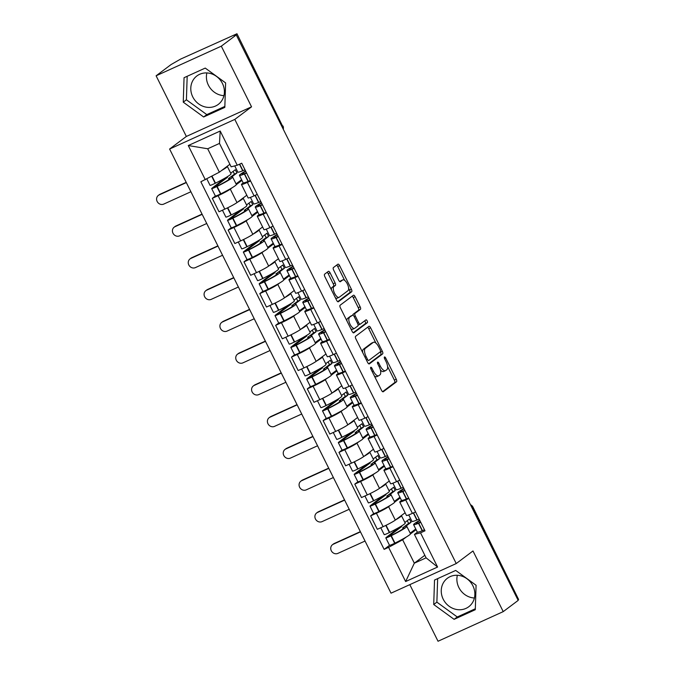 <?xml version="1.0" encoding="UTF-8"?>
<svg xmlns="http://www.w3.org/2000/svg" width="675" height="675" viewBox="0 0 675 675"><rect width="100%" height="100%" fill="white"/><g stroke="black" fill="none" stroke-linecap="round" stroke-linejoin="round"><path stroke-width="1.01" d="M370.752 367.293A1.569 0.633 65.6 0 0 370.929 369.073L381.518 390.302A2.236 0.903 65.6 0 0 383.181 391.787A2.236 0.903 65.6 0 0 383.248 391.745L396.52 381.78A2.236 0.903 65.6 0 0 396.259 379.232L385.678 358.003A1.569 0.633 65.6 0 0 384.514 356.965A1.569 0.633 65.6 0 0 384.463 356.991A1.569 0.633 65.6 0 0 384.649 358.779L386.016 361.522A7.172 2.894 65.6 0 1 386.843 369.689L385.737 370.516A7.172 2.894 65.6 0 1 385.518 370.651A7.172 2.894 65.6 0 1 380.194 365.901L378.818 363.15A1.569 0.633 65.6 0 0 377.654 362.112A1.569 0.633 65.6 0 0 377.603 362.137A1.569 0.633 65.6 0 0 377.789 363.926L379.156 366.677A7.172 2.894 65.6 0 1 379.983 374.836L378.877 375.671A7.172 2.894 65.6 0 1 378.658 375.798A7.172 2.894 65.6 0 1 373.334 371.048L371.967 368.297A1.569 0.633 65.6 0 0 370.794 367.259A1.569 0.633 65.6 0 0 370.752 367.293M474.398 598.008A17.803 16.225 53.1 0 1 458.857 587.52A17.803 16.225 53.1 0 1 457.338 575.286M472.888 585.782A17.803 16.225 53.1 0 1 468.745 606.749A17.803 16.225 53.1 0 1 443.23 599.257A17.803 16.225 53.1 0 1 447.365 578.281A17.803 16.225 53.1 0 1 472.888 585.782M223.94 95.656A17.803 16.225 53.1 0 1 208.389 85.168A17.803 16.225 53.1 0 1 206.871 72.934M222.421 83.43A17.803 16.225 53.1 0 1 218.287 104.397A17.803 16.225 53.1 0 1 192.763 96.905A17.803 16.225 53.1 0 1 196.906 75.929A17.803 16.225 53.1 0 1 222.421 83.43M330.083 272.818A2.236 0.903 65.6 0 0 328.421 271.333A2.236 0.903 65.6 0 0 328.345 271.375L324.624 274.168A2.236 0.903 65.6 0 0 324.886 276.725L336.639 300.299A2.236 0.903 65.6 0 0 338.302 301.784A2.236 0.903 65.6 0 0 338.369 301.742L351.641 291.777A2.236 0.903 65.6 0 0 351.388 289.221L339.626 265.646A2.236 0.903 65.6 0 0 337.964 264.161A2.236 0.903 65.6 0 0 337.897 264.203L333.399 267.578A2.236 0.903 65.6 0 0 333.661 270.135L338.69 280.218A2.236 0.903 65.6 0 0 340.352 281.703A2.236 0.903 65.6 0 0 340.419 281.669L342.655 279.99A5.991 2.422 65.6 0 1 342.841 279.88A5.991 2.422 65.6 0 1 347.406 284.091A5.991 2.422 65.6 0 1 347.979 290.68L339.247 297.245A5.991 2.422 65.6 0 1 339.061 297.354A5.991 2.422 65.6 0 1 334.488 293.136A5.991 2.422 65.6 0 1 333.914 286.554L335.374 285.457A2.236 0.903 65.6 0 0 335.112 282.909L330.083 272.818L328.185 273.679A2.236 0.903 65.6 0 0 327.097 272.312M234.799 119.408L251.547 106.827L221.307 46.17L236.258 34.948L518.181 600.396L503.229 611.626L472.989 550.969L456.241 563.549L234.799 119.408L169.602 149.032L391.036 593.173L456.241 563.549M355.607 336.302A2.236 0.903 65.6 0 0 355.868 338.858L367.622 362.433A2.236 0.903 65.6 0 0 369.284 363.918A2.236 0.903 65.6 0 0 369.352 363.876L382.624 353.911A2.236 0.903 65.6 0 0 382.362 351.354L370.609 327.78A2.236 0.903 65.6 0 0 368.947 326.295A2.236 0.903 65.6 0 0 368.879 326.337L355.607 336.302M352.131 331.366L340.377 307.792A2.236 0.903 65.6 0 1 340.116 305.235L353.388 295.27A2.236 0.903 65.6 0 1 353.455 295.228A2.236 0.903 65.6 0 1 355.118 296.713L360.155 306.804A2.236 0.903 65.6 0 1 360.408 309.352L355.025 313.394A2.236 0.903 65.6 0 0 355.286 315.951L358.627 322.642A2.236 0.903 65.6 0 0 360.29 324.127A2.236 0.903 65.6 0 0 360.357 324.084L365.96 319.882A1.569 0.633 65.6 0 1 366.01 319.849A1.569 0.633 65.6 0 1 367.2 320.954A1.569 0.633 65.6 0 1 367.352 322.675L353.86 332.809A2.236 0.903 65.6 0 1 353.793 332.851A2.236 0.903 65.6 0 1 352.131 331.366M221.307 46.17L156.111 75.794L171.053 64.572L180.588 59.105L236.967 33.75L282.656 126.267L236.967 33.75M409.809 584.643L438.033 641.25L503.229 611.626M156.111 75.794L186.351 136.451L169.602 149.032M236.258 34.948L234.36 35.809L236.68 34.062M472.002 507.777L472.922 506.993L518.611 599.51L472.635 507.305A4.565 4.16 -126.9 0 0 470.745 505.263M517.978 599.982L518.611 599.51M408.881 498.487L405.692 499.939A10.496 0.852 153.5 0 1 399.752 502.031L406.451 515.464A10.496 0.852 -26.5 0 0 412.391 513.371L415.581 511.928M390.606 505.178L388.623 506.672A10.496 0.852 153.5 0 1 376.422 513.245L383.122 526.677A10.496 0.852 -26.5 0 0 395.322 520.104L405.101 512.755M383.122 526.677L377.325 529.31L370.626 515.877L373.697 513.565A5.763 0.473 153.5 0 0 378.835 511.515L379.131 511.363A17.339 1.409 153.5 0 0 393.601 503.212A17.339 1.409 153.5 0 0 394.673 502.04L390.968 494.615A17.339 1.409 -26.5 0 0 389.728 494.674L395.255 490.523L393.635 487.266L389.028 490.717M399.752 502.031A10.496 0.852 153.5 0 1 400.41 501.314L401.608 500.42M376.422 513.245L370.626 515.877M400.267 497.931L394.689 502.116M393.052 466.737L389.863 468.188A10.496 0.852 153.5 0 1 383.923 470.273L390.623 483.713A10.496 0.852 -26.5 0 0 396.562 481.621L399.752 480.17M367.512 463.877L354.51 473.985A5.763 0.473 -26.5 0 0 354.156 474.373A5.763 0.473 -26.5 0 0 359.302 472.331L359.598 472.179A17.339 1.409 -26.5 0 0 374.068 464.037A17.339 1.409 -26.5 0 0 375.14 462.856L378.844 470.289A17.339 1.409 153.5 0 1 377.772 471.462A17.339 1.409 153.5 0 1 363.302 479.613L363.007 479.756A5.763 0.473 153.5 0 1 357.86 481.807L354.788 484.127L361.488 497.559L367.284 494.927A10.496 0.852 -26.5 0 0 379.485 488.354L389.273 481.005M383.923 470.273A10.496 0.852 153.5 0 1 384.573 469.564L385.771 468.661M374.777 473.428L372.786 474.922A10.496 0.852 153.5 0 1 360.593 481.486L354.788 484.127M384.429 466.172L378.852 470.365M377.224 434.987L374.034 436.43A10.496 0.852 153.5 0 1 368.094 438.522L374.794 451.955A10.496 0.852 -26.5 0 0 380.725 449.871L383.915 448.419M342.039 450.065L338.96 452.368L345.659 465.801L351.456 463.168A10.496 0.852 -26.5 0 0 363.656 456.604L373.444 449.255M368.094 438.522A10.496 0.852 153.5 0 1 368.744 437.813L369.942 436.911M358.94 441.678L356.957 443.171A10.496 0.852 153.5 0 1 344.756 449.736L338.96 452.368M368.601 434.422L363.023 438.615M361.387 403.228L358.197 404.679A10.496 0.852 153.5 0 1 352.257 406.772L358.957 420.204A10.496 0.852 -26.5 0 0 364.897 418.112L368.086 416.669M335.855 400.368L322.844 410.476A5.763 0.473 -26.5 0 0 322.49 410.864A5.763 0.473 -26.5 0 0 327.637 408.822L327.932 408.679A17.339 1.409 -26.5 0 0 342.402 400.528A17.339 1.409 -26.5 0 0 343.474 399.355L347.178 406.78A17.339 1.409 153.5 0 1 346.106 407.953A17.339 1.409 153.5 0 1 331.636 416.104L331.341 416.256A5.763 0.473 153.5 0 1 326.194 418.298L323.131 420.618L329.83 434.05L335.627 431.418A10.496 0.852 -26.5 0 0 347.827 424.845L357.607 417.496M352.257 406.772A10.496 0.852 153.5 0 1 352.907 406.055L354.113 405.16M343.111 409.919L341.128 411.413A10.496 0.852 153.5 0 1 328.927 417.985L323.131 420.618M352.772 402.671L347.195 406.856M345.558 371.478L342.368 372.929A10.496 0.852 153.5 0 1 336.428 375.013L343.128 388.446A10.496 0.852 -26.5 0 0 349.068 386.362L352.257 384.91M310.373 386.556L307.294 388.868L313.993 402.3L319.79 399.659A10.496 0.852 -26.5 0 0 331.99 393.095L341.778 385.746M336.428 375.013A10.496 0.852 153.5 0 1 337.078 374.304L338.276 373.402M327.282 378.169L325.291 379.662A10.496 0.852 153.5 0 1 313.099 386.227L307.294 388.868M336.935 370.913L331.358 375.106M329.729 339.727L326.54 341.17A10.496 0.852 153.5 0 1 320.6 343.263L327.299 356.695A10.496 0.852 -26.5 0 0 333.231 354.611L336.42 353.16M294.536 354.797L291.465 357.109L298.164 370.541L303.961 367.909A10.496 0.852 -26.5 0 0 316.162 361.344L325.949 353.995M320.6 343.263A10.496 0.852 153.5 0 1 321.249 342.554L322.448 341.651M311.445 346.418L309.462 347.903A10.496 0.852 153.5 0 1 297.262 354.476L291.465 357.109M321.106 339.162L315.529 343.347M313.892 307.969L310.702 309.42A10.496 0.852 153.5 0 1 304.762 311.512L311.462 324.945A10.496 0.852 -26.5 0 0 317.402 322.852L320.591 321.41M288.36 305.108L275.349 315.217A5.763 0.473 -26.5 0 0 274.995 315.605A5.763 0.473 -26.5 0 0 280.142 313.563L280.437 313.419A17.339 1.409 -26.5 0 0 294.907 305.269A17.339 1.409 -26.5 0 0 295.979 304.096L299.683 311.521A17.339 1.409 153.5 0 1 298.612 312.694A17.339 1.409 153.5 0 1 284.141 320.844L283.846 320.988A5.763 0.473 153.5 0 1 278.699 323.038L275.636 325.358L282.336 338.791L288.132 336.158A10.496 0.852 -26.5 0 0 300.333 329.586L310.112 322.237M304.762 311.512A10.496 0.852 153.5 0 1 305.412 310.795L306.619 309.901M295.616 314.66L293.633 316.153A10.496 0.852 153.5 0 1 281.433 322.726L275.636 325.358M305.277 307.412L299.7 311.597M298.063 276.218L294.874 277.67A10.496 0.852 153.5 0 1 288.934 279.754L295.633 293.186A10.496 0.852 -26.5 0 0 301.573 291.102L304.762 289.651M262.879 291.296L259.799 293.6L266.498 307.041L272.295 304.4A10.496 0.852 -26.5 0 0 284.496 297.835L294.283 290.486M288.934 279.754A10.496 0.852 153.5 0 1 289.583 279.045L290.782 278.142M279.788 282.909L277.796 284.403A10.496 0.852 153.5 0 1 265.604 290.967L259.799 293.6M289.44 275.653L283.863 279.847M282.234 244.468L279.045 245.911A10.496 0.852 153.5 0 1 273.105 248.003L279.804 261.436A10.496 0.852 -26.5 0 0 285.736 259.352L288.925 257.901M256.694 241.608L243.692 251.707A5.763 0.473 -26.5 0 0 243.329 252.104A5.763 0.473 -26.5 0 0 248.484 250.054L248.78 249.91A17.339 1.409 -26.5 0 0 263.242 241.76A17.339 1.409 -26.5 0 0 264.322 240.587L268.026 248.02A17.339 1.409 153.5 0 1 266.946 249.193A17.339 1.409 153.5 0 1 252.484 257.344L252.188 257.487A5.763 0.473 153.5 0 1 247.033 259.529L243.97 261.849L250.67 275.282L256.466 272.649A10.496 0.852 -26.5 0 0 268.667 266.085L278.454 258.727M273.105 248.003A10.496 0.852 153.5 0 1 273.755 247.295L274.953 246.392M263.95 251.159L261.968 252.644A10.496 0.852 153.5 0 1 249.767 259.217L243.97 261.849M273.611 243.903L268.034 248.088M266.397 212.709L263.208 214.161A10.496 0.852 153.5 0 1 257.268 216.253L263.967 229.686A10.496 0.852 -26.5 0 0 269.907 227.593L273.097 226.142M231.213 227.787L228.142 230.099L234.841 243.532L240.637 240.899A10.496 0.852 -26.5 0 0 252.838 234.326L262.617 226.977M257.268 216.253A10.496 0.852 153.5 0 1 257.918 215.536L259.116 214.642M248.122 219.4L246.139 220.894A10.496 0.852 153.5 0 1 233.938 227.467L228.142 230.099M257.782 212.153L252.205 216.337M250.568 180.959L247.379 182.41A10.496 0.852 153.5 0 1 241.439 184.494L248.138 197.927A10.496 0.852 -26.5 0 0 254.078 195.843L257.268 194.392M215.384 196.037L212.304 198.34L219.004 211.781L224.8 209.14A10.496 0.852 -26.5 0 0 237.001 202.576L246.788 195.227M241.439 184.494A10.496 0.852 153.5 0 1 242.089 183.786L243.287 182.883M232.293 187.65L230.302 189.143A10.496 0.852 153.5 0 1 218.101 195.708L212.304 198.34M241.945 180.394L236.368 184.587M406.434 536.937L402.646 539.781L414.323 563.186L426.102 557.837L414.433 534.423L417.437 532.17M416.095 529.681L410.518 533.874M424.837 555.289L414.323 563.186L405.641 581.546L388.598 547.349L402.646 539.781M414.433 534.423L420.525 532.837L437.577 567.034L405.641 581.546M205.31 179.744L188.266 145.547L220.202 131.034L237.246 165.232L231.154 166.818L219.485 143.412L207.697 148.77L219.367 172.176L200.846 181.778L384.126 549.383L388.598 547.349M420.525 532.837L424.997 530.812L241.718 163.207L237.246 165.232M434.523 580.053L433.721 604.513L454.106 619.338L475.284 609.719L476.086 585.259L455.701 570.434L434.523 580.053M251.547 106.827L186.351 136.451M184.056 77.701L183.254 102.161L203.639 116.986L224.826 107.367L225.619 82.907L205.234 68.082L184.056 77.701M219.367 172.176L229.888 164.278M399.178 527.386L386.176 537.486A5.763 0.473 -26.5 0 0 385.813 537.882A5.763 0.473 -26.5 0 0 390.968 535.832L391.264 535.688A17.339 1.409 -26.5 0 0 405.726 527.538A17.339 1.409 -26.5 0 0 406.806 526.365L410.51 533.798A17.339 1.409 153.5 0 1 409.43 534.971A17.339 1.409 153.5 0 1 394.968 543.122L394.673 543.265A5.763 0.473 153.5 0 1 389.517 545.307L384.126 549.383M437.577 567.034L426.102 557.837M219.485 143.412L220.202 131.034M207.697 148.77L188.266 145.547M437.645 578.635L436.877 602.142L457.262 616.975L475.318 608.766M436.877 602.142L433.721 604.513M457.262 616.975L454.106 619.338M187.178 76.283L186.41 99.79L206.795 114.615L224.851 106.414M186.41 99.79L183.254 102.161M206.795 114.615L203.639 116.986M374.313 375.857A7.172 2.894 65.6 0 0 376.76 376.667L378.658 375.798M380.396 369.942A7.172 2.894 65.6 0 0 383.611 371.512L385.518 370.651M382.598 391.677L394.622 382.641A2.236 0.903 65.6 0 0 394.36 380.093L387.568 366.466M375.907 343.094L368.71 328.649A2.236 0.903 65.6 0 0 367.63 327.274M368.702 363.8L380.725 354.772A2.236 0.903 65.6 0 0 380.464 352.223L380.27 351.835M367.554 359.463A1.569 0.633 65.6 0 0 368.719 360.501A1.569 0.633 65.6 0 0 368.769 360.467L380.422 351.726A1.569 0.633 65.6 0 0 380.236 349.937L378.793 347.034A7.172 2.894 65.6 0 0 373.469 342.284A7.172 2.894 65.6 0 0 373.241 342.419L365.285 348.401A7.172 2.894 65.6 0 0 366.112 356.56L367.554 359.463L366.398 359.986M373.469 342.284L371.571 343.145A7.172 2.894 65.6 0 0 371.343 343.28L373.241 342.419M362.661 352.485A7.172 2.894 65.6 0 1 363.378 349.262L371.343 343.28M352.898 315.225A2.236 0.903 65.6 0 1 353.126 314.263L358.509 310.222A2.236 0.903 65.6 0 0 358.248 307.665L353.219 297.574A2.236 0.903 65.6 0 0 352.139 296.207M358.079 325.004A2.236 0.903 65.6 0 0 358.383 324.996A2.236 0.903 65.6 0 0 358.459 324.953L360.214 324.152M353.211 332.733L365.453 323.536A1.569 0.633 65.6 0 0 365.504 322.321A1.569 0.633 65.6 0 0 364.627 320.878M349.439 317.596A5.991 2.422 65.6 0 0 350.021 324.177A5.991 2.422 65.6 0 0 354.586 328.396A5.991 2.422 65.6 0 0 354.772 328.278L357.851 325.966A2.236 0.903 65.6 0 0 357.59 323.418L354.257 316.727A2.236 0.903 65.6 0 0 352.586 315.242A2.236 0.903 65.6 0 0 352.519 315.284L347.541 318.457A5.991 2.422 65.6 0 0 346.916 320.903M350.806 328.717A5.991 2.422 65.6 0 0 352.688 329.257L354.586 328.396M350.764 316.077A2.236 0.903 65.6 0 0 350.688 316.102A2.236 0.903 65.6 0 0 350.62 316.145L352.519 315.284M347.541 318.457L350.62 316.145M331.374 289.744A5.991 2.422 65.6 0 1 332.016 287.415L333.467 286.318A2.236 0.903 65.6 0 0 333.214 283.77L328.185 273.679M335.365 297.743A5.991 2.422 65.6 0 0 337.154 298.215L339.061 297.354M341.145 280.673A5.991 2.422 65.6 0 0 340.934 280.741A5.991 2.422 65.6 0 0 340.748 280.851L342.655 279.99M339.77 281.593L340.748 280.851M344.63 280.353L337.728 266.507A2.236 0.903 65.6 0 0 336.648 265.14M337.719 301.666L349.743 292.638A2.236 0.903 65.6 0 0 349.481 290.09L348.621 288.352M401.33 515.59A17.339 1.409 153.5 0 1 401.473 515.683A17.339 1.409 153.5 0 1 400.402 516.856A17.339 1.409 153.5 0 1 395.677 519.843M401.473 515.683L405.177 523.108A17.339 1.409 153.5 0 1 404.106 524.281A17.339 1.409 153.5 0 1 389.635 532.432L389.34 532.575A5.763 0.473 153.5 0 1 384.193 534.625L380.767 527.749M407.253 520.678L408.611 523.395L402.671 527.867A14.377 1.173 153.5 0 1 404.148 527.69A14.377 1.173 153.5 0 1 403.253 528.66A14.377 1.173 153.5 0 1 391.264 535.418L388.648 536.363L401.768 526.508L401.515 526.002M406.806 526.365A17.339 1.409 -26.5 0 0 405.565 526.424L411.083 522.273L409.463 519.016L404.865 522.475M360.475 531.875L333.298 544.227A5.138 4.683 -126.9 0 0 332.497 544.7A5.138 4.683 -126.9 0 0 331.552 551.197A5.138 4.683 -126.9 0 0 337.863 553.39L365.048 541.038M332.497 544.7L333.467 543.966A5.138 4.683 53.1 0 1 334.268 543.493L360.357 531.638M419.749 520.29A17.339 1.409 -26.5 0 0 413.589 524.652A17.339 1.409 -26.5 0 0 418.508 523.311L418.719 523.226A5.763 0.473 -26.5 0 0 420.77 522.332M424.474 529.757A5.763 0.473 153.5 0 1 422.423 530.651L422.212 530.736A17.339 1.409 153.5 0 1 417.293 532.086L413.589 524.652M419.141 519.075A5.763 0.473 153.5 0 1 417.099 519.969L416.88 520.054A17.339 1.409 153.5 0 1 411.961 521.395L408.738 514.924M420.643 522.087L420.323 522.214A14.377 1.173 153.5 0 1 416.239 523.327A14.377 1.173 153.5 0 1 419.892 520.56M402.671 527.867L403.118 528.77M415.749 528.989L410.189 533.157M419.015 519.134L419.631 520.358M399.296 527.631L401.768 526.508M408.611 523.395L411.083 522.273M385.501 483.84A17.339 1.409 153.5 0 1 385.644 483.924A17.339 1.409 153.5 0 1 384.573 485.097A17.339 1.409 153.5 0 1 379.839 488.084M385.644 483.924L389.348 491.358A17.339 1.409 153.5 0 1 388.277 492.531A17.339 1.409 153.5 0 1 373.807 500.681L373.511 500.825A5.763 0.473 153.5 0 1 368.364 502.867L364.93 495.99M391.424 488.919L392.782 491.645L386.834 496.108A14.377 1.173 153.5 0 1 388.319 495.939A14.377 1.173 153.5 0 1 387.425 496.91A14.377 1.173 153.5 0 1 375.435 503.668L372.811 504.613L385.94 494.758L385.687 494.243M383.349 495.636L370.339 505.735A5.763 0.473 -26.5 0 0 369.984 506.123A5.763 0.473 -26.5 0 0 375.131 504.082L375.427 503.938A17.339 1.409 -26.5 0 0 389.897 495.788A17.339 1.409 -26.5 0 0 390.968 494.615M344.647 500.124L317.461 512.477A5.138 4.683 -126.9 0 0 316.659 512.949A5.138 4.683 -126.9 0 0 315.714 519.446A5.138 4.683 -126.9 0 0 322.026 521.632L349.211 509.279M316.659 512.949L317.638 512.215A5.138 4.683 53.1 0 1 318.44 511.743L344.528 499.888M403.92 488.531A17.339 1.409 -26.5 0 0 397.761 492.902A17.339 1.409 -26.5 0 0 402.671 491.56L402.891 491.468A5.763 0.473 -26.5 0 0 404.941 490.573M408.645 498.007A5.763 0.473 153.5 0 1 406.595 498.901L406.375 498.985A17.339 1.409 153.5 0 1 401.465 500.327L397.761 492.902M403.312 487.316A5.763 0.473 153.5 0 1 401.262 488.211L401.051 488.303A17.339 1.409 153.5 0 1 396.132 489.645L392.901 483.165M404.814 490.328L404.485 490.463A14.377 1.173 153.5 0 1 400.41 491.577A14.377 1.173 153.5 0 1 404.055 488.81M386.834 496.108L387.29 497.011M399.912 497.23L394.36 501.407M403.186 487.375L403.793 488.607M383.468 495.88L385.94 494.758M392.782 491.645L395.255 490.523M369.664 452.081A17.339 1.409 153.5 0 1 369.807 452.174A17.339 1.409 153.5 0 1 368.736 453.347A17.339 1.409 153.5 0 1 364.011 456.334M369.807 452.174L373.52 459.599A17.339 1.409 153.5 0 1 372.44 460.78A17.339 1.409 153.5 0 1 357.969 468.931L357.683 469.074A5.763 0.473 153.5 0 1 352.527 471.116L349.102 464.24M375.595 457.169L376.954 459.894L371.005 464.358A14.377 1.173 153.5 0 1 372.482 464.181A14.377 1.173 153.5 0 1 371.596 465.159A14.377 1.173 153.5 0 1 359.598 471.909L356.982 472.863L370.111 462.999L369.858 462.493M375.14 462.856A17.339 1.409 -26.5 0 0 373.899 462.915L379.426 458.772L377.798 455.515L373.199 458.966M328.818 468.366L301.632 480.718A5.138 4.683 -126.9 0 0 300.831 481.199A5.138 4.683 -126.9 0 0 299.886 487.688A5.138 4.683 -126.9 0 0 306.197 489.881L333.382 477.529M300.831 481.199L301.809 480.465A5.138 4.683 53.1 0 1 302.611 479.984L328.7 468.129M388.083 456.781A17.339 1.409 -26.5 0 0 381.923 461.152A17.339 1.409 -26.5 0 0 386.843 459.802L387.053 459.717A5.763 0.473 -26.5 0 0 389.104 458.823M392.808 466.256A5.763 0.473 153.5 0 1 390.757 467.151L390.547 467.235A17.339 1.409 153.5 0 1 385.627 468.577L381.923 461.152M387.484 455.566A5.763 0.473 153.5 0 1 385.433 456.46L385.223 456.545A17.339 1.409 153.5 0 1 380.303 457.895L377.072 451.415M388.986 458.578L388.657 458.713A14.377 1.173 153.5 0 1 384.581 459.827A14.377 1.173 153.5 0 1 388.226 457.059M371.005 464.358L371.452 465.261M384.083 465.48L378.523 469.657M387.357 455.625L387.965 456.848M367.639 464.122L370.111 462.999M376.954 459.894L379.426 458.772M353.835 420.331A17.339 1.409 153.5 0 1 353.978 420.424A17.339 1.409 153.5 0 1 352.907 421.597A17.339 1.409 153.5 0 1 348.182 424.583M353.978 420.424L357.683 427.849A17.339 1.409 153.5 0 1 356.611 429.022A17.339 1.409 153.5 0 1 342.141 437.172L341.845 437.316A5.763 0.473 153.5 0 1 336.698 439.366L333.273 432.489M359.758 425.419L361.117 428.136L355.177 432.608A14.377 1.173 153.5 0 1 356.653 432.43A14.377 1.173 153.5 0 1 355.759 433.401A14.377 1.173 153.5 0 1 343.769 440.159L341.153 441.104L354.274 431.249L354.021 430.743M351.683 432.127L338.681 442.226A5.763 0.473 -26.5 0 0 338.318 442.623A5.763 0.473 -26.5 0 0 343.474 440.572L343.769 440.429A17.339 1.409 -26.5 0 0 358.231 432.278A17.339 1.409 -26.5 0 0 359.311 431.106A17.339 1.409 -26.5 0 0 358.071 431.165L363.589 427.013L361.969 423.757L357.37 427.216M359.311 431.106L363.015 438.539A17.339 1.409 153.5 0 1 361.935 439.712A17.339 1.409 153.5 0 1 347.473 447.862L347.178 448.006A5.763 0.473 153.5 0 1 342.023 450.048L338.318 442.623M312.981 436.615L285.803 448.968A5.138 4.683 -126.9 0 0 285.002 449.44A5.138 4.683 -126.9 0 0 284.057 455.937A5.138 4.683 -126.9 0 0 290.368 458.131L317.554 445.778M285.002 449.44L285.972 448.706A5.138 4.683 53.1 0 1 286.774 448.234L312.863 436.379M372.254 425.031A17.339 1.409 -26.5 0 0 366.095 429.393A17.339 1.409 -26.5 0 0 371.014 428.051L371.225 427.967A5.763 0.473 -26.5 0 0 373.275 427.073M376.979 434.498A5.763 0.473 153.5 0 1 374.929 435.392L374.718 435.476A17.339 1.409 153.5 0 1 369.799 436.826L366.095 429.393M371.647 423.816A5.763 0.473 153.5 0 1 369.605 424.71L369.385 424.794A17.339 1.409 153.5 0 1 364.466 426.136L361.243 419.656M373.148 426.828L372.828 426.954A14.377 1.173 153.5 0 1 368.744 428.068A14.377 1.173 153.5 0 1 372.389 425.301M355.177 432.608L355.624 433.51M368.255 433.73L362.694 437.898M371.52 423.875L372.136 425.098M351.802 432.371L354.274 431.249M361.117 428.136L363.589 427.013M338.006 388.581A17.339 1.409 153.5 0 1 338.15 388.665A17.339 1.409 153.5 0 1 337.07 389.838A17.339 1.409 153.5 0 1 332.345 392.825M338.15 388.665L341.854 396.098A17.339 1.409 153.5 0 1 340.782 397.271A17.339 1.409 153.5 0 1 326.312 405.422L326.017 405.565A5.763 0.473 153.5 0 1 320.87 407.607L317.436 400.731M343.929 393.66L345.288 396.385L339.339 400.849A14.377 1.173 153.5 0 1 340.824 400.68A14.377 1.173 153.5 0 1 339.93 401.65A14.377 1.173 153.5 0 1 327.94 408.409L325.316 409.354L338.445 399.499L338.192 398.984M343.474 399.355A17.339 1.409 -26.5 0 0 342.233 399.414L347.76 395.263L346.132 392.006L341.533 395.457M297.152 404.865L269.966 417.218A5.138 4.683 -126.9 0 0 269.165 417.69A5.138 4.683 -126.9 0 0 268.22 424.187A5.138 4.683 -126.9 0 0 274.531 426.372L301.717 414.02M269.165 417.69L270.143 416.956A5.138 4.683 53.1 0 1 270.945 416.483L297.034 404.629M356.425 393.272A17.339 1.409 -26.5 0 0 350.257 397.642A17.339 1.409 -26.5 0 0 355.177 396.293L355.396 396.208A5.763 0.473 -26.5 0 0 357.446 395.314M361.15 402.747A5.763 0.473 153.5 0 1 359.1 403.642L358.881 403.726A17.339 1.409 153.5 0 1 353.97 405.067L350.257 397.642M355.818 392.057A5.763 0.473 153.5 0 1 353.767 392.951L353.557 393.036A17.339 1.409 153.5 0 1 348.637 394.386L345.406 387.906M357.32 395.069L356.991 395.204A14.377 1.173 153.5 0 1 352.915 396.318A14.377 1.173 153.5 0 1 356.56 393.55M339.339 400.849L339.795 401.752M352.418 401.971L346.866 406.148M355.691 392.116L356.299 393.339M335.973 400.621L338.445 399.499M345.288 396.385L347.76 395.263M322.169 356.822A17.339 1.409 153.5 0 1 322.312 356.915A17.339 1.409 153.5 0 1 321.241 358.087A17.339 1.409 153.5 0 1 316.516 361.074M322.312 356.915L326.017 364.34A17.339 1.409 153.5 0 1 324.945 365.521A17.339 1.409 153.5 0 1 310.475 373.663L310.188 373.815A5.763 0.473 153.5 0 1 305.032 375.857L301.607 368.98M328.101 361.91L329.459 364.635L323.511 369.098A14.377 1.173 153.5 0 1 324.987 368.921A14.377 1.173 153.5 0 1 324.101 369.9A14.377 1.173 153.5 0 1 312.103 376.65L309.488 377.603L322.616 367.74L322.363 367.234M320.017 368.618L307.015 378.726A5.763 0.473 -26.5 0 0 306.661 379.114A5.763 0.473 -26.5 0 0 311.808 377.072L312.103 376.92A17.339 1.409 -26.5 0 0 326.573 368.778A17.339 1.409 -26.5 0 0 327.645 367.597A17.339 1.409 -26.5 0 0 326.405 367.656L331.931 363.513L330.303 360.256L325.704 363.707M327.645 367.597L331.349 375.03A17.339 1.409 153.5 0 1 330.277 376.203A17.339 1.409 153.5 0 1 315.807 384.353L315.512 384.497A5.763 0.473 153.5 0 1 310.365 386.539L306.661 379.114M281.323 373.106L254.137 385.459A5.138 4.683 -126.9 0 0 253.336 385.94A5.138 4.683 -126.9 0 0 252.391 392.428A5.138 4.683 -126.9 0 0 258.702 394.622L285.888 382.269M253.336 385.94L254.315 385.206A5.138 4.683 53.1 0 1 255.116 384.725L281.205 372.87M340.588 361.522A17.339 1.409 -26.5 0 0 334.429 365.884A17.339 1.409 -26.5 0 0 339.348 364.542L339.559 364.458A5.763 0.473 -26.5 0 0 341.609 363.563M345.313 370.997A5.763 0.473 153.5 0 1 343.263 371.883L343.052 371.976A17.339 1.409 153.5 0 1 338.133 373.317L334.429 365.884M339.989 360.307A5.763 0.473 153.5 0 1 337.939 361.201L337.728 361.285A17.339 1.409 153.5 0 1 332.809 362.627L329.577 356.155M341.491 363.319L341.162 363.445A14.377 1.173 153.5 0 1 337.087 364.567A14.377 1.173 153.5 0 1 340.732 361.8M323.511 369.098L323.958 370.001M336.589 370.221L331.028 374.397M339.863 360.366L340.47 361.589M320.144 368.862L322.616 367.74M329.459 364.635L331.931 363.513M306.34 325.072A17.339 1.409 153.5 0 1 306.484 325.164A17.339 1.409 153.5 0 1 305.412 326.337A17.339 1.409 153.5 0 1 300.687 329.324M306.484 325.164L310.188 332.589A17.339 1.409 153.5 0 1 309.116 333.762A17.339 1.409 153.5 0 1 294.646 341.913L294.351 342.056A5.763 0.473 153.5 0 1 289.204 344.107L285.778 337.23M312.263 330.159L313.622 332.876L307.682 337.348A14.377 1.173 153.5 0 1 309.158 337.171A14.377 1.173 153.5 0 1 308.264 338.141A14.377 1.173 153.5 0 1 296.274 344.9L293.659 345.845L306.779 335.99L306.526 335.483M304.189 336.867L291.187 346.967A5.763 0.473 -26.5 0 0 290.824 347.363A5.763 0.473 -26.5 0 0 295.979 345.313L296.274 345.17A17.339 1.409 -26.5 0 0 310.736 337.019A17.339 1.409 -26.5 0 0 311.816 335.846A17.339 1.409 -26.5 0 0 310.576 335.905L316.094 331.754L314.474 328.497L309.876 331.957M311.816 335.846L315.52 343.28A17.339 1.409 153.5 0 1 314.44 344.452A17.339 1.409 153.5 0 1 299.978 352.603L299.683 352.747A5.763 0.473 153.5 0 1 294.528 354.788L290.824 347.363M265.486 341.356L238.309 353.708A5.138 4.683 -126.9 0 0 237.507 354.181A5.138 4.683 -126.9 0 0 236.562 360.678A5.138 4.683 -126.9 0 0 242.873 362.872L270.059 350.519M237.507 354.181L238.477 353.447A5.138 4.683 53.1 0 1 239.279 352.974L265.368 341.12M324.759 329.763A17.339 1.409 -26.5 0 0 318.6 334.133A17.339 1.409 -26.5 0 0 323.519 332.792L323.73 332.707A5.763 0.473 -26.5 0 0 325.78 331.813M329.484 339.238A5.763 0.473 153.5 0 1 327.434 340.132L327.223 340.217A17.339 1.409 153.5 0 1 322.304 341.567L318.6 334.133M324.152 328.556A5.763 0.473 153.5 0 1 322.11 329.451L321.891 329.535A17.339 1.409 153.5 0 1 316.972 330.877L313.748 324.397M325.654 331.568L325.333 331.695A14.377 1.173 153.5 0 1 321.249 332.809A14.377 1.173 153.5 0 1 324.894 330.041M307.682 337.348L308.129 338.243M320.76 338.47L315.2 342.638M324.025 328.615L324.641 329.839M304.307 337.112L306.779 335.99M313.622 332.876L316.094 331.754M290.512 293.321A17.339 1.409 153.5 0 1 290.655 293.406A17.339 1.409 153.5 0 1 289.575 294.578A17.339 1.409 153.5 0 1 284.85 297.565M290.655 293.406L294.359 300.839A17.339 1.409 153.5 0 1 293.288 302.012A17.339 1.409 153.5 0 1 278.817 310.163L278.522 310.306A5.763 0.473 153.5 0 1 273.375 312.348L269.941 305.471M296.435 298.401L297.793 301.126L291.845 305.589A14.377 1.173 153.5 0 1 293.33 305.421A14.377 1.173 153.5 0 1 292.435 306.391A14.377 1.173 153.5 0 1 280.446 313.149L277.822 314.094L290.95 304.239L290.697 303.725M295.979 304.096A17.339 1.409 -26.5 0 0 294.739 304.147L300.265 300.004L298.637 296.747L294.038 300.198M249.657 309.606L222.472 321.958A5.138 4.683 -126.9 0 0 221.67 322.431A5.138 4.683 -126.9 0 0 220.725 328.927A5.138 4.683 -126.9 0 0 227.036 331.113L254.222 318.76M221.67 322.431L222.649 321.697A5.138 4.683 53.1 0 1 223.45 321.224L249.539 309.369M308.931 298.012A17.339 1.409 -26.5 0 0 302.763 302.383A17.339 1.409 -26.5 0 0 307.682 301.033L307.901 300.949A5.763 0.473 -26.5 0 0 309.952 300.054M313.656 307.488A5.763 0.473 153.5 0 1 311.605 308.382L311.386 308.467A17.339 1.409 153.5 0 1 306.475 309.808L302.763 302.383M308.323 296.798A5.763 0.473 153.5 0 1 306.273 297.692L306.062 297.776A17.339 1.409 153.5 0 1 301.143 299.126L297.911 292.646M309.825 299.81L309.496 299.945A14.377 1.173 153.5 0 1 305.421 301.058A14.377 1.173 153.5 0 1 309.066 298.291M291.845 305.589L292.3 306.492M304.923 306.712L299.371 310.888M308.197 296.857L308.804 298.08M288.478 305.362L290.95 304.239M297.793 301.126L300.265 300.004M274.674 261.562A17.339 1.409 153.5 0 1 274.818 261.655A17.339 1.409 153.5 0 1 273.746 262.828A17.339 1.409 153.5 0 1 269.021 265.815M274.818 261.655L278.522 269.08A17.339 1.409 153.5 0 1 277.45 270.253A17.339 1.409 153.5 0 1 262.98 278.404L262.693 278.556A5.763 0.473 153.5 0 1 257.538 280.598L254.112 273.721M280.606 266.65L281.964 269.376L276.016 273.839A14.377 1.173 153.5 0 1 277.493 273.662A14.377 1.173 153.5 0 1 276.607 274.641A14.377 1.173 153.5 0 1 264.608 281.391L261.993 282.344L275.122 272.481L274.868 271.974M272.523 273.358L259.521 283.466A5.763 0.473 -26.5 0 0 259.166 283.854A5.763 0.473 -26.5 0 0 264.313 281.812L264.608 281.661A17.339 1.409 -26.5 0 0 279.079 273.51A17.339 1.409 -26.5 0 0 280.15 272.337A17.339 1.409 -26.5 0 0 278.91 272.396L284.437 268.253L282.808 264.997L278.21 268.448M280.15 272.337L283.854 279.771A17.339 1.409 153.5 0 1 282.783 280.943A17.339 1.409 153.5 0 1 268.312 289.094L268.017 289.238A5.763 0.473 153.5 0 1 262.87 291.279L259.166 283.854M233.828 277.847L206.643 290.199A5.138 4.683 -126.9 0 0 205.841 290.672A5.138 4.683 -126.9 0 0 204.896 297.169A5.138 4.683 -126.9 0 0 211.207 299.363L238.393 287.01M205.841 290.672L206.82 289.946A5.138 4.683 53.1 0 1 207.622 289.465L233.71 277.611M293.093 266.262A17.339 1.409 -26.5 0 0 286.934 270.624A17.339 1.409 -26.5 0 0 291.853 269.283L292.064 269.198A5.763 0.473 -26.5 0 0 294.114 268.304M297.818 275.738A5.763 0.473 153.5 0 1 295.768 276.623L295.557 276.716A17.339 1.409 153.5 0 1 290.638 278.058L286.934 270.624M292.494 265.047A5.763 0.473 153.5 0 1 290.444 265.942L290.233 266.026A17.339 1.409 153.5 0 1 285.314 267.368L282.082 260.896M293.996 268.059L293.667 268.186A14.377 1.173 153.5 0 1 289.592 269.308A14.377 1.173 153.5 0 1 293.237 266.541M276.016 273.839L276.463 274.742M289.094 274.961L283.534 279.138M292.368 265.106L292.975 266.33M272.649 273.603L275.122 272.481M281.964 269.376L284.437 268.253M258.846 229.812A17.339 1.409 153.5 0 1 258.989 229.897A17.339 1.409 153.5 0 1 257.918 231.078A17.339 1.409 153.5 0 1 253.192 234.065M258.989 229.897L262.693 237.33A17.339 1.409 153.5 0 1 261.622 238.503A17.339 1.409 153.5 0 1 247.151 246.653L246.856 246.797A5.763 0.473 153.5 0 1 241.709 248.847L238.283 241.971M264.769 234.9L266.127 237.617L260.187 242.089A14.377 1.173 153.5 0 1 261.664 241.912A14.377 1.173 153.5 0 1 260.769 242.882A14.377 1.173 153.5 0 1 248.78 249.64L246.164 250.585L259.284 240.73L259.031 240.224M264.322 240.587A17.339 1.409 -26.5 0 0 263.081 240.646L268.599 236.495L266.979 233.238L262.381 236.697M217.991 246.097L190.814 258.449A5.138 4.683 -126.9 0 0 190.012 258.922A5.138 4.683 -126.9 0 0 189.068 265.418A5.138 4.683 -126.9 0 0 195.379 267.612L222.564 255.26M190.012 258.922L190.983 258.188A5.138 4.683 53.1 0 1 191.784 257.715L217.873 245.86M277.265 234.503A17.339 1.409 -26.5 0 0 271.105 238.874A17.339 1.409 -26.5 0 0 276.024 237.532L276.235 237.448A5.763 0.473 -26.5 0 0 278.286 236.554M281.99 243.979A5.763 0.473 153.5 0 1 279.939 244.873L279.728 244.957A17.339 1.409 153.5 0 1 274.809 246.308L271.105 238.874M276.657 233.297A5.763 0.473 153.5 0 1 274.615 234.191L274.396 234.276A17.339 1.409 153.5 0 1 269.477 235.617L266.254 229.137M278.159 236.309L277.838 236.436A14.377 1.173 153.5 0 1 273.755 237.549A14.377 1.173 153.5 0 1 277.4 234.782M260.187 242.089L260.634 242.983M273.265 243.203L267.705 247.379M276.531 233.356L277.147 234.579M256.812 241.852L259.284 240.73M266.127 237.617L268.599 236.495M243.017 198.062A17.339 1.409 153.5 0 1 243.16 198.146A17.339 1.409 153.5 0 1 242.08 199.319A17.339 1.409 153.5 0 1 237.355 202.306M243.16 198.146L246.864 205.58A17.339 1.409 153.5 0 1 245.784 206.752A17.339 1.409 153.5 0 1 231.323 214.903L231.027 215.047A5.763 0.473 153.5 0 1 225.88 217.088L222.446 210.212M248.94 203.141L250.298 205.867L244.35 210.33A14.377 1.173 153.5 0 1 245.835 210.161A14.377 1.173 153.5 0 1 244.941 211.132A14.377 1.173 153.5 0 1 232.951 217.89L230.327 218.835L243.456 208.972L243.203 208.465M240.865 209.849L227.855 219.957A5.763 0.473 -26.5 0 0 227.5 220.345A5.763 0.473 -26.5 0 0 232.647 218.303L232.942 218.16A17.339 1.409 -26.5 0 0 247.413 210.009A17.339 1.409 -26.5 0 0 248.484 208.837A17.339 1.409 -26.5 0 0 247.244 208.887L252.771 204.744L251.142 201.488L246.544 204.938M248.484 208.837L252.188 216.262A17.339 1.409 153.5 0 1 251.117 217.434A17.339 1.409 153.5 0 1 236.647 225.585L236.351 225.728A5.763 0.473 153.5 0 1 231.204 227.779L227.5 220.345M202.162 214.346L174.977 226.699A5.138 4.683 -126.9 0 0 174.175 227.171A5.138 4.683 -126.9 0 0 173.23 233.66A5.138 4.683 -126.9 0 0 179.542 235.853L206.727 223.501M174.175 227.171L175.154 226.437A5.138 4.683 53.1 0 1 175.956 225.965L202.044 214.11M261.436 202.753A17.339 1.409 -26.5 0 0 255.268 207.124A17.339 1.409 -26.5 0 0 260.187 205.774L260.407 205.689A5.763 0.473 -26.5 0 0 262.448 204.795M266.161 212.228A5.763 0.473 153.5 0 1 264.111 213.123L263.891 213.207A17.339 1.409 153.5 0 1 258.972 214.549L255.268 207.124M260.828 201.538A5.763 0.473 153.5 0 1 258.778 202.432L258.567 202.517A17.339 1.409 153.5 0 1 253.648 203.867L250.417 197.387M262.33 204.55L262.001 204.685A14.377 1.173 153.5 0 1 257.926 205.799A14.377 1.173 153.5 0 1 261.571 203.032M244.35 210.33L244.806 211.233M257.428 211.452L251.876 215.629M260.702 201.597L261.309 202.821M240.983 210.102L243.456 208.972M250.298 205.867L252.771 204.744M227.18 166.303A17.339 1.409 153.5 0 1 227.323 166.396A17.339 1.409 153.5 0 1 226.252 167.569A17.339 1.409 153.5 0 1 221.527 170.556M227.323 166.396L231.027 173.821A17.339 1.409 153.5 0 1 229.956 174.994A17.339 1.409 153.5 0 1 215.485 183.144L215.198 183.296A5.763 0.473 153.5 0 1 210.043 185.338L206.845 178.917M233.111 171.391L234.47 174.116L228.521 178.58A14.377 1.173 153.5 0 1 229.998 178.403A14.377 1.173 153.5 0 1 229.112 179.381A14.377 1.173 153.5 0 1 217.114 186.131L214.498 187.085L227.627 177.221L227.374 176.715M225.028 178.099L212.026 188.207A5.763 0.473 -26.5 0 0 211.672 188.595A5.763 0.473 -26.5 0 0 216.818 186.553L217.114 186.401A17.339 1.409 -26.5 0 0 231.584 178.251A17.339 1.409 -26.5 0 0 232.656 177.078A17.339 1.409 -26.5 0 0 231.415 177.137L236.942 172.986L235.313 169.737L230.715 173.188M232.656 177.078L236.36 184.511A17.339 1.409 153.5 0 1 235.288 185.684A17.339 1.409 153.5 0 1 220.818 193.835L220.523 193.978A5.763 0.473 153.5 0 1 215.376 196.02L211.672 188.595M186.334 182.588L159.148 194.94A5.138 4.683 -126.9 0 0 158.347 195.412A5.138 4.683 -126.9 0 0 157.402 201.909A5.138 4.683 -126.9 0 0 163.713 204.103L190.898 191.751M158.347 195.412L159.325 194.687A5.138 4.683 53.1 0 1 160.127 194.206L186.216 182.351M245.599 171.003A17.339 1.409 -26.5 0 0 239.439 175.365A17.339 1.409 -26.5 0 0 244.358 174.023L244.569 173.939A5.763 0.473 -26.5 0 0 246.62 173.045M250.324 180.47A5.763 0.473 153.5 0 1 248.273 181.364L248.062 181.457A17.339 1.409 153.5 0 1 243.143 182.798L239.439 175.365M245 169.788A5.763 0.473 153.5 0 1 242.949 170.682L242.738 170.767A17.339 1.409 153.5 0 1 237.819 172.108L234.714 165.89M246.502 172.8L246.172 172.927A14.377 1.173 153.5 0 1 242.097 174.049A14.377 1.173 153.5 0 1 245.742 171.281M228.521 178.58L228.968 179.482M241.599 179.702L236.039 183.878M244.873 169.847L245.481 171.07M225.155 178.343L227.627 177.221M234.47 174.116L236.942 172.986M233.938 227.467L240.637 240.899M249.767 259.217L256.466 272.649M265.604 290.967L272.295 304.4M281.433 322.726L288.132 336.158M297.262 354.476L303.961 367.909M313.099 386.227L319.79 399.659M328.927 417.985L335.627 431.418M344.756 449.736L351.456 463.168M360.593 481.486L367.284 494.927M218.101 195.708L224.8 209.14M230.302 189.143L237.001 202.576M246.139 220.894L252.838 234.326M263.208 214.161L269.907 227.593M261.968 252.644L268.667 266.085M279.045 245.911L285.736 259.352M277.796 284.403L284.496 297.835M294.874 277.67L301.573 291.102M293.633 316.153L300.333 329.586M310.702 309.42L317.402 322.852M309.462 347.903L316.162 361.344M326.54 341.17L333.231 354.611M325.291 379.662L331.99 393.095M342.368 372.929L349.068 386.362M341.128 411.413L347.827 424.845M358.197 404.679L364.897 418.112M356.957 443.171L363.656 456.604M374.034 436.43L380.725 449.871M372.786 474.922L379.485 488.354M389.863 468.188L396.562 481.621M388.623 506.672L395.322 520.104M405.692 499.939L412.391 513.371M247.379 182.41L254.078 195.843M282.023 126.74L282.656 126.267A4.565 4.16 -126.9 0 1 283.129 128.95M372.178 371.571L373.334 371.048M377.671 363.673L378.818 363.15M379.029 366.424L380.194 365.901M384.531 358.526L385.678 358.003M394.36 380.093L396.259 379.232M394.622 382.641L396.52 381.78M370.82 368.82L371.967 368.297M368.71 328.649L370.609 327.78M380.464 352.223L382.362 351.354M380.725 354.772L382.624 353.911M363.378 349.262L365.285 348.401M364.956 357.092L366.112 356.56M353.219 297.574L355.118 296.713M358.248 307.665L360.155 306.804M358.509 310.222L360.408 309.352M353.126 314.263L355.025 313.394M354.122 316.482L355.286 315.951M357.463 323.165L358.627 322.642M365.453 323.536L367.352 322.675M333.214 283.77L335.112 282.909M333.467 286.318L335.374 285.457M332.016 287.415L333.914 286.554M337.728 266.507L339.626 265.646M349.481 290.09L351.388 289.221M349.743 292.638L351.641 291.777M334.268 543.493L333.298 544.227M385.779 525.428L389.34 532.575M390.968 535.832L394.673 543.265M391.264 535.688L394.968 543.122M418.508 523.311L422.212 530.736M418.719 523.226L422.423 530.651M413.547 512.848L417.099 519.969M386.075 525.285L389.635 532.432M413.336 512.941L416.88 520.054M318.44 511.743L317.461 512.477M369.942 493.67L373.511 500.825M375.131 504.082L378.835 511.515M375.427 503.938L379.131 511.363M402.671 491.56L406.375 498.985M402.891 491.468L406.595 498.901M397.718 481.098L401.262 488.211M370.238 493.526L373.807 500.681M397.507 481.191L401.051 488.303M302.611 479.984L301.632 480.718M354.113 461.919L357.683 469.074M359.302 472.331L363.007 479.756M359.598 472.179L363.302 479.613M386.843 459.802L390.547 467.235M387.053 459.717L390.757 467.151M381.881 449.339L385.433 456.46M354.409 461.776L357.969 468.931M381.679 449.44L385.223 456.545M286.774 448.234L285.803 448.968M338.285 430.169L341.845 437.316M343.474 440.572L347.178 448.006M343.769 440.429L347.473 447.862M371.014 428.051L374.718 435.476M371.225 427.967L374.929 435.392M366.052 417.589L369.605 424.71M338.58 430.026L342.141 437.172M365.842 417.682L369.385 424.794M270.945 416.483L269.966 417.218M322.448 398.41L326.017 405.565M327.637 408.822L331.341 416.256M327.932 408.679L331.636 416.104M355.177 396.293L358.881 403.726M355.396 396.208L359.1 403.642M350.224 385.838L353.767 392.951M322.743 398.267L326.312 405.422M350.013 385.931L353.557 393.036M255.116 384.725L254.137 385.459M306.619 366.66L310.188 373.815M311.808 377.072L315.512 384.497M312.103 376.92L315.807 384.353M339.348 364.542L343.052 371.976M339.559 364.458L343.263 371.883M334.387 354.08L337.939 361.201M306.914 366.517L310.475 373.663M334.184 354.181L337.728 361.285M239.279 352.974L238.309 353.708M290.79 334.91L294.351 342.056M295.979 345.313L299.683 352.747M296.274 345.17L299.978 352.603M323.519 332.792L327.223 340.217M323.73 332.707L327.434 340.132M318.558 322.329L322.11 329.451M291.085 334.766L294.646 341.913M318.347 322.422L321.891 329.535M223.45 321.224L222.472 321.958M274.953 303.151L278.522 310.306M280.142 313.563L283.846 320.988M280.437 313.419L284.141 320.844M307.682 301.033L311.386 308.467M307.901 300.949L311.605 308.382M302.729 290.579L306.273 297.692M275.248 303.007L278.817 310.163M302.518 290.672L306.062 297.776M207.622 289.465L206.643 290.199M259.124 271.401L262.693 278.556M264.313 281.812L268.017 289.238M264.608 281.661L268.312 289.094M291.853 269.283L295.557 276.716M292.064 269.198L295.768 276.623M286.892 258.82L290.444 265.942M259.419 271.257L262.98 278.404M286.689 258.922L290.233 266.026M191.784 257.715L190.814 258.449M243.295 239.642L246.856 246.797M248.484 250.054L252.188 257.487M248.78 249.91L252.484 257.344M276.024 237.532L279.728 244.957M276.235 237.448L279.939 244.873M271.063 227.07L274.615 234.191M243.591 239.498L247.151 246.653M270.852 227.163L274.396 234.276M175.956 225.965L174.977 226.699M227.458 207.892L231.027 215.047M232.647 218.303L236.351 225.728M232.942 218.16L236.647 225.585M260.187 205.774L263.891 213.207M260.407 205.689L264.111 213.123M255.234 195.32L258.778 202.432M227.753 207.748L231.323 214.903M255.023 195.412L258.567 202.517M160.127 194.206L159.148 194.94M211.705 176.302L215.198 183.296M216.818 186.553L220.523 193.978M217.114 186.401L220.818 193.835M244.358 174.023L248.062 181.457M244.569 173.939L248.273 181.364M239.684 164.126L242.949 170.682M212.001 176.141L215.485 183.144M239.473 164.219L242.738 170.767M283.255 129.203A4.565 4.565 0 0 0 282.943 125.955M472.922 506.993A4.565 4.565 0 0 0 470.509 504.79M358.383 324.996L360.29 324.127M350.688 316.102L352.586 315.242M340.934 280.741L342.841 279.88M385.813 537.882L389.517 545.307M369.984 506.123L373.688 513.557M354.156 474.373L357.86 481.807M322.49 410.864L326.194 418.298M274.995 315.605L278.699 323.038M243.329 252.104L247.033 259.529"/></g></svg>
